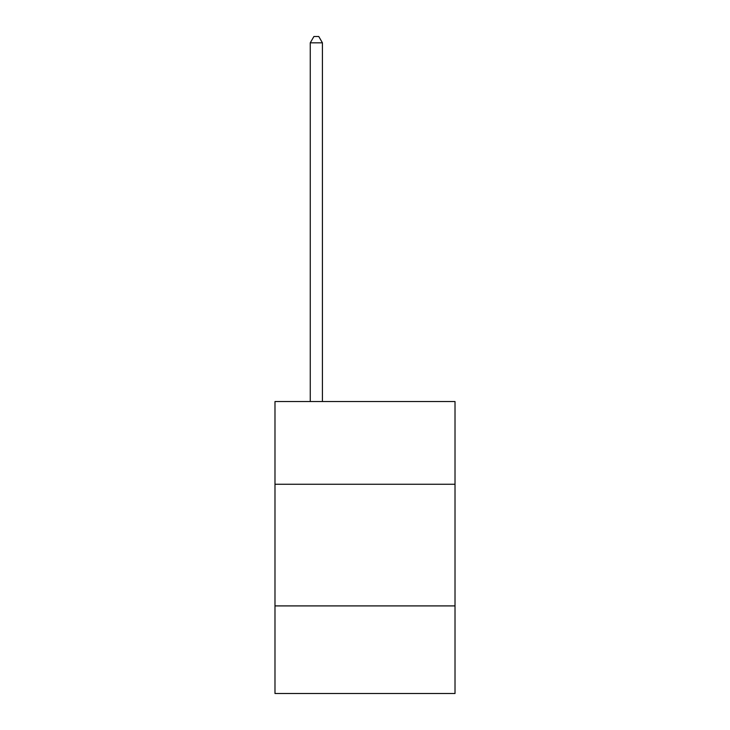 <?xml version="1.0" encoding="UTF-8"?>
<svg xmlns="http://www.w3.org/2000/svg" width="730" height="730" viewBox="0 0 730 730"><rect width="100%" height="100%" fill="white"/><g stroke="black" fill="none" stroke-linecap="round" stroke-linejoin="round"><path stroke-width="1.09" d="M455.018 484.264L455.018 401.546L274.982 401.546L274.982 484.264L455.018 484.264L455.018 693.5L274.982 693.5L274.982 484.264M455.018 605.909L274.982 605.909M322.423 401.546L322.423 42.824L310.259 42.824L310.259 401.546M310.259 42.824L313.909 36.5L318.773 36.5L322.423 42.824"/></g></svg>
